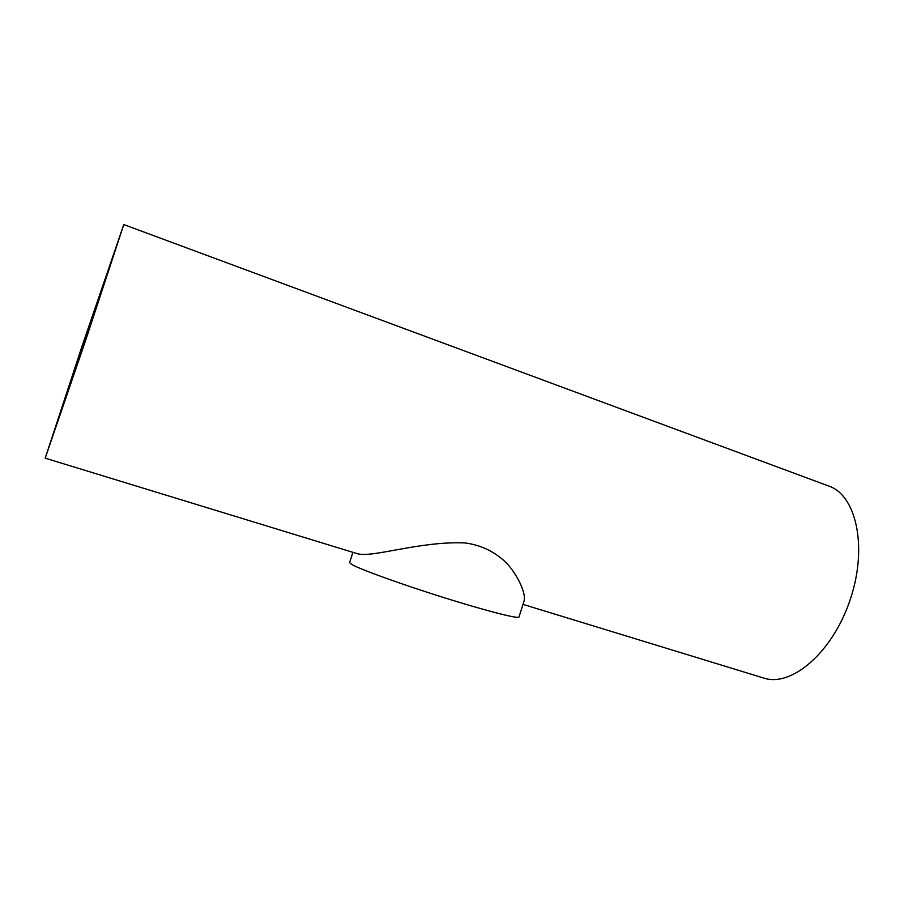<?xml version="1.0" encoding="UTF-8"?>
<svg xmlns="http://www.w3.org/2000/svg" width="904" height="904" viewBox="0 0 904 904"><rect width="100%" height="100%" fill="white"/><g stroke="black" fill="none" stroke-linecap="round" stroke-linejoin="round"><path stroke-width="1.36" d="M82.32 345.69L117.746 242.464L85.258 341.113L51.189 440.293L82.32 345.69M357.114 553.61C371.476 558.367 419.851 540.897 465.142 542.942C483.821 545.383 499.223 554.525 509.042 565.847C520.568 580.108 525.721 594.911 524.173 600.674L518.986 617.014C518.862 619.195 486.578 611.014 444.214 597.713C401.884 584.459 360.798 569.61 351.927 564.571L349.599 562.638L352.933 552.344M81.981 346.39L45.2 458.17L85.417 341.045L123.78 224.576L81.981 346.39M123.791 224.576L828.64 486.002C856.224 494.951 868.043 547.135 850.167 599.759C832.607 652.485 791.52 687.289 764.004 678.136L763.462 677.966M45.2 458.17L357.103 553.621M522.998 604.38L764.004 678.136"/></g></svg>
